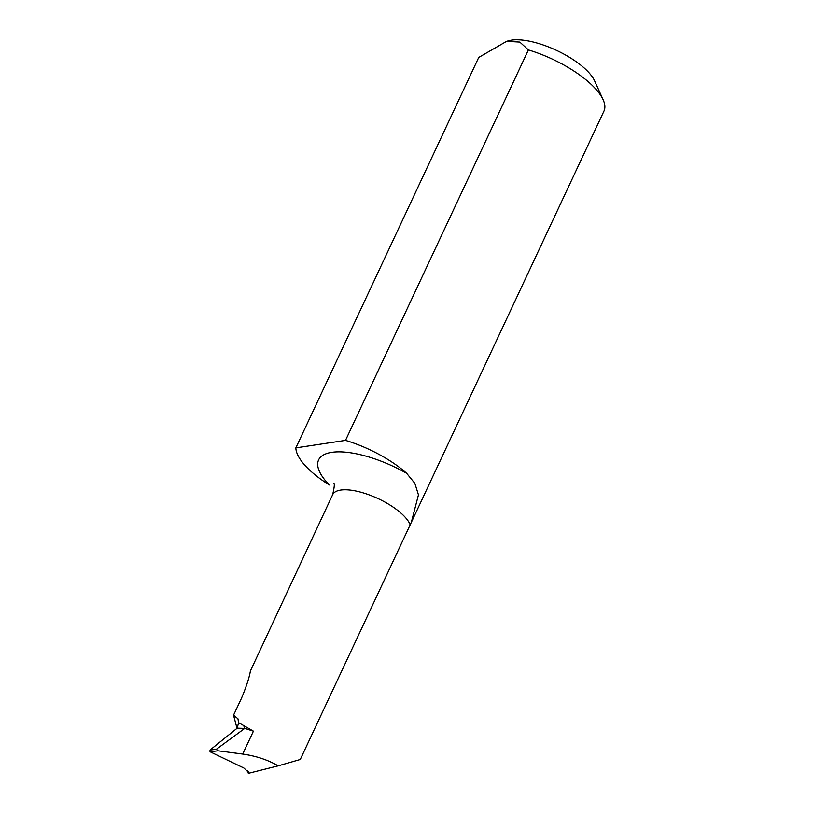 <?xml version="1.0" encoding="UTF-8"?>
<svg xmlns="http://www.w3.org/2000/svg" width="814" height="814" viewBox="0 0 814 814"><rect width="100%" height="100%" fill="white"/><g stroke="black" fill="none" stroke-linecap="round" stroke-linejoin="round"><path stroke-width="1.22" d="M528.408 49.929L519.82 42.074L506.583 41.341L478.734 57.438L295.838 447.883A68.651 25.163 -154.9 0 0 329.365 484.981A70.37 25.794 25.1 0 1 331.776 452.34A70.37 25.794 25.1 0 1 406.634 473.3A68.651 25.163 -154.9 0 0 345.512 440.384L528.408 49.929A68.651 25.163 -154.9 0 1 603.154 99.766A68.651 25.163 -154.9 0 1 603.978 111.091L410.185 524.806A42.908 15.731 -154.9 0 0 371.011 495.584A42.908 15.731 -154.9 0 0 332.651 494.688C334.452 486.925 334.778 483.129 333.638 483.323M506.583 41.331L508.882 40.7A51.486 18.875 25.1 0 1 538.532 43.478A51.486 18.875 25.1 0 1 594.596 80.851L603.154 99.766M332.651 494.688L250.397 670.929C249.359 677.36 246.428 686.365 241.616 697.934L233.537 715.18L237.006 728.337M238.655 722.038A2145.704 1962.869 108.4 0 0 237.953 718.793L238.573 722.649L253.419 731.155L242.684 754.059C256.135 755.982 267.969 759.91 278.185 765.842L300.254 759.482L410.185 524.806M237.953 718.793L233.537 715.18M216.321 749.287L218.04 750.793L210.022 751.739L210.022 750.03L216.321 749.287L244.739 728.388L243.773 725.803M253.419 731.155L244.739 728.388L237.179 728.164L210.022 750.03M238.573 722.649L237.179 728.164M406.634 473.3L414.845 483.353L418.457 494.861L411.314 522.385M247.619 770.471L248.301 773.3L249.349 773.086L243.844 768.009L210.022 751.739M345.512 440.384L295.838 447.883M242.684 754.059L218.04 750.793M249.349 773.086L278.185 765.842M249.013 773.147A2145.704 1962.869 108.4 0 0 248.758 771.774"/></g></svg>

